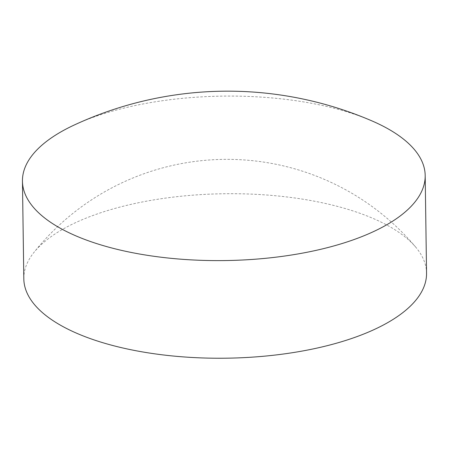 <?xml version="1.0" encoding="UTF-8"?>
<svg xmlns="http://www.w3.org/2000/svg" width="449" height="449" viewBox="0 0 449 449"><rect width="100%" height="100%" fill="white"/><g stroke="black" fill="none" stroke-linecap="round" stroke-linejoin="round"><path stroke-width="0.34" stroke-dasharray="2.25 1.68" d="M74.545 124.878A201.388 82.234 179.2 0 1 95.929 116.308A201.388 82.234 179.2 0 1 371.542 120.736M23.814 278.778A201.388 82.234 179.2 0 1 33.815 252.591A201.388 82.234 179.2 0 1 97.293 213.926A201.388 82.234 179.2 0 1 415.819 247.259A201.388 82.234 179.2 0 1 426.55 273.155M415.819 247.253A246.754 246.754 0 0 0 33.815 252.591"/><path stroke-width="0.67" d="M351.707 240.378A201.388 82.234 179.2 0 1 138.32 253.797A201.388 82.234 179.2 0 1 22.45 181.155A201.388 82.234 179.2 0 1 74.545 124.878A364.717 364.717 0 0 1 371.542 120.73A201.388 82.234 179.2 0 1 425.186 175.531A201.388 82.234 179.2 0 1 351.707 240.378M425.186 175.531L426.55 273.155A201.388 82.234 179.2 0 1 353.071 338.002A201.388 82.234 179.2 0 1 139.684 351.421A201.388 82.234 179.2 0 1 23.814 278.778L22.45 181.155"/></g></svg>
